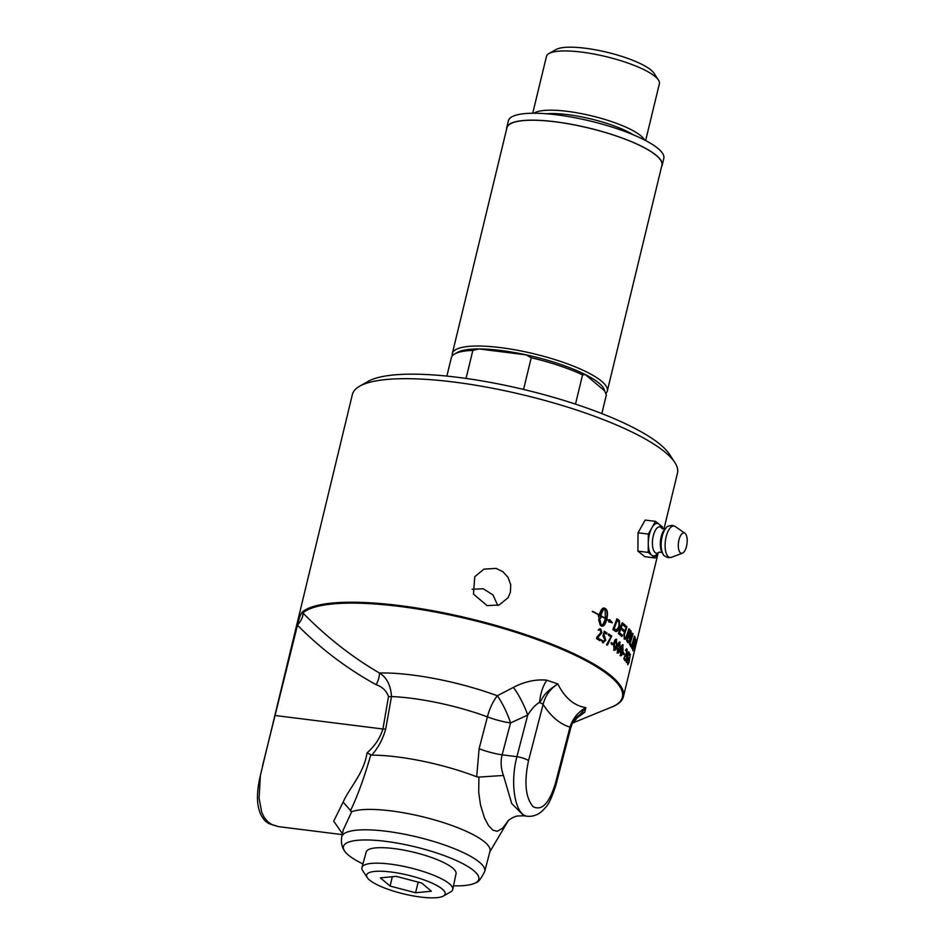 <?xml version="1.0" encoding="UTF-8"?>
<svg xmlns="http://www.w3.org/2000/svg" width="945" height="945" viewBox="0 0 945 945"><rect width="100%" height="100%" fill="white"/><g stroke="black" fill="none" stroke-linecap="round" stroke-linejoin="round"><path stroke-width="1.42" d="M626.476 648.861L626.665 652.617L623.96 657.992A166.781 39.678 13.6 0 1 625.07 659.386L624.787 660.579M626.251 650.16L625.401 650.278L626.251 650.16M625.507 659.456L625.224 660.649A167.241 39.796 -166.4 0 0 623.783 658.866L626.7 652.487L625.921 649.64L627.019 649.05L627.102 652.688L624.385 658.063A167.241 39.796 13.6 0 1 625.507 659.456L625.07 659.386M625.921 649.64L626.582 648.979M626.677 650.231L625.838 650.337L626.677 650.231M611.167 642.659A166.781 39.678 13.6 0 1 612.549 643.639L612.277 644.75M612.939 643.687L612.679 644.785A167.241 39.796 -166.4 0 0 611.072 643.651L611.344 642.541A167.241 39.796 13.6 0 1 612.939 643.687L612.549 643.639M603.512 635.749L604.587 636.127L605.78 640.332L602.768 642.505L601.516 640.332L603.016 641.336L604.942 639.954L602.934 635.914L604.375 631.295A167.241 39.796 13.6 0 1 606.973 632.89L606.678 634.107A167.241 39.796 -166.4 0 0 604.599 632.831L603.512 635.749L605.391 640.308L602.39 642.482M604.103 631.331A166.781 39.678 13.6 0 1 606.595 632.866L606.3 634.083M601.422 639.836L603.442 641.525M604.599 632.831L603.89 635.772M602.638 641.312L603.264 641.537M603.642 642.813L602.768 642.505M632.111 648.683A167.241 39.796 -166.4 0 0 631.91 648.246L635.04 637.308A167.241 39.796 13.6 0 1 635.241 637.769L633.256 648.766L635.796 639.434A167.241 39.796 13.6 0 1 635.902 639.848L632.914 650.822A167.241 39.796 -166.4 0 0 632.784 650.384L634.792 639.174L632.111 648.683M630.882 645.163L630.953 646.486A167.241 39.796 -166.4 0 0 629.429 644.23L632.772 633.327A167.241 39.796 13.6 0 1 633.091 633.8L629.713 643.38A166.781 39.678 13.6 0 1 630.882 645.163L630.516 646.404M629.713 643.38L630.15 643.462A167.241 39.796 13.6 0 1 631.319 645.246M633.091 633.8L630.15 643.462M628.791 628.968A166.781 39.678 13.6 0 1 628.933 629.11L626.854 635.489C625.897 638.596 624.952 639.718 624.019 638.879M626.334 626.547A166.781 39.678 13.6 0 1 626.547 626.736L623.913 634.662L624.858 637.733M628.933 629.11L627.279 635.56C626.322 638.655 625.377 639.789 624.444 638.938L623.783 634.201L626.417 626.287A167.241 39.796 13.6 0 1 626.96 626.795L624.338 634.721L624.633 637.745M624.302 637.568L624.728 637.627C625.295 638.442 626.027 637.45 626.925 634.662L628.886 628.685A167.241 39.796 13.6 0 1 629.358 629.181M605.131 608.84L604.765 608.828C603.064 609.336 601.646 611.639 600.524 615.715L600.878 615.727A167.241 39.796 13.6 0 1 605.355 618.266L605.131 608.84C603.418 609.36 602 611.651 600.878 615.727M600.524 615.715A166.781 39.678 13.6 0 1 604.989 618.254L605.355 618.266M598.35 615.632A166.781 39.678 13.6 0 1 598.717 615.833L599.224 615.112A167.241 39.796 -166.4 0 0 592.314 611.509L592.456 611.285A167.241 39.796 13.6 0 1 599.284 614.852C600.748 609.832 602.473 607.588 604.422 608.119A167.241 39.796 13.6 0 1 605.958 608.993C607.6 610.517 607.883 613.896 606.82 619.14A167.241 39.796 13.6 0 1 609.277 620.641L609.808 619.719L612.431 622.802L608.604 621.775L609.147 620.853A167.241 39.796 -166.4 0 0 606.761 619.4C605.343 624.421 603.69 626.665 601.811 626.145A167.241 39.796 -166.4 0 0 600.276 625.271L598.634 619.707A167.241 39.796 13.6 0 1 600.217 620.582L601.114 625.425C602.804 624.917 604.198 622.613 605.296 618.538A167.241 39.796 -166.4 0 0 600.819 615.986L600.654 616.719A167.241 39.796 13.6 0 1 601.398 617.12L599.449 619.53L598.303 615.431A167.241 39.796 13.6 0 1 599.071 615.845M600.819 615.986L600.311 616.707A166.781 39.678 13.6 0 1 601.044 617.109L599.106 619.518M598.634 619.885A166.781 39.678 13.6 0 1 599.862 620.57L601.114 625.425M606.761 619.4L606.395 619.377C604.965 624.397 603.323 626.653 601.445 626.122M609.43 619.696L612.053 622.779M603.666 607.966L604.068 608.107A166.781 39.678 13.6 0 1 605.591 608.982C607.233 610.494 607.517 613.872 606.454 619.117A166.781 39.678 13.6 0 1 608.899 620.605L609.277 620.641M592.373 611.415A166.781 39.678 13.6 0 1 598.941 614.841L599.284 614.852M617.191 620.522L614.108 628.886A167.241 39.796 13.6 0 1 614.994 629.5L617.38 629.346L618.963 625.767L618.94 621.999L618.172 621.219A167.241 39.796 -166.4 0 0 617.191 620.522L614.108 628.886M613.707 628.838A166.781 39.678 13.6 0 1 614.604 629.464L616.683 629.961M616.825 618.963A166.781 39.678 13.6 0 1 618.172 619.92L619.01 620.747L619.235 626.311C618.124 630.055 616.872 631.756 615.478 631.425M614.935 631A167.241 39.796 -166.4 0 0 612.88 629.583L616.896 618.774A167.241 39.796 13.6 0 1 618.573 619.955L619.412 620.794L619.648 626.358C618.526 630.091 617.274 631.792 615.88 631.461L614.935 631M622.129 622.92A166.781 39.678 13.6 0 1 625.106 625.425L625.106 626.712A167.241 39.796 -166.4 0 0 622.412 624.456L620.818 627.775A166.781 39.678 13.6 0 1 623.476 629.996L623.476 631.284A167.241 39.796 -166.4 0 0 620.794 629.051L619.046 632.772A166.781 39.678 13.6 0 1 621.987 635.194L621.562 636.422M623.476 629.996L623.062 631.225M625.106 625.425L624.692 626.665M621.987 635.194L621.975 636.469A167.241 39.796 -166.4 0 0 618.361 633.528L622.2 622.708A167.241 39.796 13.6 0 1 625.531 625.484M619.046 632.772L619.459 632.819A167.241 39.796 13.6 0 1 622.401 635.241M620.794 629.051L619.459 632.819M620.818 627.775L621.219 627.823A167.241 39.796 13.6 0 1 623.901 630.055M622.412 624.456L621.219 627.823M628.614 635.064A166.781 39.678 13.6 0 1 629.275 635.831L631.047 634.792L630.823 632.524A167.241 39.796 -166.4 0 0 630.138 631.721L629.039 635.134A167.241 39.796 13.6 0 1 629.713 635.902L629.961 636.139M630.138 631.721L629.039 635.134M627.019 640.048A166.781 39.678 13.6 0 1 627.764 640.911L628.602 641.36L629.713 639.777L629.476 637.332A167.241 39.796 -166.4 0 0 628.649 636.363L627.445 640.119A167.241 39.796 13.6 0 1 628.201 640.982L628.413 641.336M628.649 636.363L627.445 640.119M630.008 630.303A166.781 39.678 13.6 0 1 630.669 631.083L630.976 635.075L629.795 637.225L629.665 640.19L627.764 642.6M631 635.005L630.102 640.261L628.189 642.671A167.241 39.796 -166.4 0 0 626.594 640.864L630.102 629.996A167.241 39.796 13.6 0 1 631.106 631.154L631.414 635.158M631.508 647.455A167.241 39.796 -166.4 0 0 631.248 647.006L634.449 636.079A167.241 39.796 13.6 0 1 634.686 636.528L631.508 647.455M636.139 640.875L635.075 645.258L635.654 640.71M635.489 642.364L634.969 645.683L635.489 642.364M635.56 642.73L635.607 642.742A167.241 39.796 13.6 0 1 635.631 642.895L635.843 642.033A167.241 39.796 -166.4 0 0 635.82 641.891L635.607 642.742M635.229 644.325A167.241 39.796 -166.4 0 0 635.205 644.207L635.89 641.383A167.241 39.796 13.6 0 1 635.926 641.643L635.524 643.202A167.241 39.796 -166.4 0 0 635.512 643.132L635.229 644.325M635.524 643.309L635.749 642.718M599.614 628.72L601.516 632.725L597.24 637.91A166.781 39.678 13.6 0 1 599.981 639.493L599.697 640.686M599.957 630.138L598.256 630.15L599.957 630.138M600.347 639.517L600.063 640.698A167.241 39.796 -166.4 0 0 596.555 638.69L596.838 637.154L600.973 632.477L600.311 630.15L598.61 630.173L598.61 629.464L600.713 628.968L601.87 632.737L597.594 637.934A167.241 39.796 13.6 0 1 600.347 639.517L599.981 639.493M600.311 630.15L598.657 630.185M608.438 634.036A166.781 39.678 13.6 0 1 611.356 635.985L606.584 644.998M611.746 636.02L607.493 645.01L606.725 644.395L610.907 636.871A167.241 39.796 -166.4 0 0 608.308 635.158L608.604 633.93A167.241 39.796 13.6 0 1 611.746 636.02L611.356 635.985M615.998 640.497L614.002 643.923L614.392 649.061M613.919 648.967L616.294 645.577L616.4 640.533L614.404 643.97L614.191 649.085M615.986 639.186L616.494 645.907C615.75 649.357 614.782 650.751 613.6 650.077M616.305 639.375L616.908 645.955C616.152 649.404 615.195 650.798 614.014 650.125L613.742 643.58C614.51 640.131 615.502 638.749 616.707 639.422L616.187 639.186M619.436 643.261L617.557 646.711L617.806 651.814M617.357 651.731L619.625 648.341L619.849 643.309L617.971 646.758L617.605 651.849M619.495 641.974L619.755 648.648C618.999 652.109 618.101 653.503 617.05 652.853M619.743 642.139L620.168 648.707C619.412 652.168 618.514 653.562 617.463 652.9L617.368 646.38C618.148 642.931 619.081 641.537 620.156 642.198L619.696 641.962M622.873 646.037L621.101 649.499L620.806 654.507L622.542 651.046L622.873 646.037L622.235 645.86L620.688 649.439L620.582 654.566M622.566 644.714L622.59 651.341C621.822 654.791 620.983 656.208 620.074 655.558M622.755 644.856L623.015 651.4C622.247 654.861 621.408 656.267 620.499 655.617L620.582 649.12C621.361 645.683 622.223 644.277 623.168 644.915L622.779 644.703M623.145 652.7A166.781 39.678 13.6 0 1 623.854 653.479L623.594 654.578M624.291 653.538L624.019 654.649A167.241 39.796 -166.4 0 0 623.027 653.586L623.298 652.487A167.241 39.796 13.6 0 1 624.291 653.538L623.854 653.479M626.736 657.011L626.322 661.37M626.204 661.276L627.574 659.657L627.728 657.035L627.114 657.082L627.728 657.035M627.279 656.964L626.677 656.999M626.937 655.889L627.834 657.33M628.425 652.983L627.728 653.467M628.649 651.814L628.862 653.408M627.031 661.24L626.37 662.48M626.996 655.901L628.035 656.019L627.858 659.953L626.346 662.445L626.866 656.432C627.598 653.089 628.366 651.601 629.146 651.979L629.122 653.975L628.271 652.841M628.862 653.054L627.598 655.936M629.311 658.653L628.862 659.397M629.11 654.637L629.902 653.975L630.043 655.157M628.815 658.488L629.878 657.236L630.031 655.133L629.453 655.334L630.35 654.058L628.957 662.669L627.704 664.76L627.61 662.48L627.988 663.626L628.744 662.41L628.838 659.669A167.241 39.796 -166.4 0 0 628.685 659.374L628.945 658.275A167.241 39.796 13.6 0 1 629.086 658.535L628.933 658.511M628.189 663.756L627.716 664.784M629.547 654.72L629.902 653.975M260.371 775.455C255.185 797.509 256.981 812.842 265.758 821.465L268.994 823.662L278.539 826.627L272.172 824.772L267.907 821.89L264.151 817.342L261.671 812.145L259.095 798.135L260.371 775.455L352.379 394.502A167.241 39.796 13.6 0 1 359.62 386.221A167.241 39.796 13.6 0 1 508.292 391.478A167.241 39.796 13.6 0 1 665.741 452.726A167.241 39.796 13.6 0 1 674.813 462.471A167.241 39.796 13.6 0 1 677.47 473.15L663.922 529.165M572.481 723.079L613.707 706.222A167.241 39.796 -166.4 0 0 623.393 696.701A167.241 39.796 -166.4 0 0 483.604 622.082A167.241 39.796 -166.4 0 0 302.057 612.218C300.356 614.817 298.856 619.058 297.545 624.952L262.556 765.781M487.065 605.591L473.469 594.098L474.744 576.733L483.946 569.126L496.066 568.394L502.976 571.749L508.103 577.489L510.713 584.683L510.406 592.22L508.103 597.701L499.078 605.036L487.065 605.591M472.087 589.231L483.249 588.77L493.03 594.972L497.731 605.485M662.469 528.822L662.492 526.944L655.499 521.356L645.163 520.069L638.029 532.791L637.875 551.1L644.868 556.676L655.204 557.975L657.767 553.392M662.114 528.633L660.26 525.633A16.36 6.828 97.1 0 0 658.996 524.144A16.36 6.828 97.1 0 0 651.92 527.723A16.36 6.828 97.1 0 0 648.282 543.245A16.36 6.828 97.1 0 0 651.707 555.188A16.36 6.828 97.1 0 0 656.645 554.479L659.09 552.128L662.15 552.53M655.499 521.356L648.353 534.09L648.211 552.4L655.204 557.975M637.875 551.1L648.211 552.4M638.029 532.791L648.353 534.09M684.901 550.628A10.312 4.3 97.1 0 0 687.192 540.682A10.312 4.3 97.1 0 0 684.912 533.228A10.312 4.3 97.1 0 0 680.589 535.579A10.312 4.3 97.1 0 0 678.392 547.592A10.312 4.3 97.1 0 0 682.408 553.203A10.312 4.3 97.1 0 0 684.901 550.628M367.262 877.621L362.656 870.569A46.718 11.116 13.6 0 1 361.935 867.51L366.235 851.965A46.199 10.997 13.6 0 1 366.554 851.232A46.199 10.997 13.6 0 1 415.316 852.626A46.199 10.997 13.6 0 1 456.045 873.7L452.749 889.481A46.718 11.116 13.6 0 1 452.383 890.391A46.718 11.116 13.6 0 1 450.718 891.879L443.406 896.037A40.399 9.615 13.6 0 1 403.621 893.887A40.399 9.615 13.6 0 1 367.262 877.621A40.399 9.615 13.6 0 1 366.92 874.326A40.399 9.615 13.6 0 1 411.264 875.98A40.399 9.615 13.6 0 1 444.847 894.75A40.399 9.615 13.6 0 1 443.406 896.037M361.935 867.51A46.718 11.116 13.6 0 1 362.266 866.766A46.718 11.116 13.6 0 1 411.571 868.171A46.718 11.116 13.6 0 1 452.749 889.481M380.374 877.858L396.179 876.346L421.694 883.032L431.392 891.229L415.587 892.741L390.072 886.056L380.374 877.858M390.072 886.056L392.34 876.712M415.587 892.741L418.162 882.11M661.583 166.674A79.959 19.018 -166.4 0 0 662.138 165.328A79.959 19.018 -166.4 0 0 588.9 128.036A79.959 19.018 -166.4 0 0 506.721 127.729A79.959 19.018 -166.4 0 0 506.603 129.17M605.792 393.569A79.723 18.971 -166.4 0 0 607.292 391.065L661.913 165.269A79.723 18.971 -166.4 0 0 656.326 155.535A79.723 18.971 -166.4 0 0 571.725 124.409A79.723 18.971 -166.4 0 0 506.945 127.776L452.312 353.572A79.723 18.971 -166.4 0 0 452.324 355.863M506.721 127.729L508.386 120.806A79.959 19.018 13.6 0 1 590.578 121.114A79.959 19.018 13.6 0 1 663.815 158.406L662.138 165.328M575.493 404.129L582.569 374.846L585.345 374.586A77.431 18.427 -166.4 0 0 526.211 354.871L531.232 357.73L523.554 389.446M466.05 378.437L472.831 350.406L478.891 348.941A77.431 18.427 -166.4 0 1 526.211 354.871L478.891 348.941A77.431 18.427 -166.4 0 0 457.368 352.438L454.722 353.95A79.723 18.971 -166.4 0 0 451.273 357.895L446.867 376.098M472.831 350.406A79.723 18.971 -166.4 0 0 454.722 353.95M582.569 374.846A79.723 18.971 -166.4 0 0 531.232 357.73M604.611 390.84A77.431 18.427 -166.4 0 0 585.345 374.586L604.611 390.84L606.336 394.904L601.823 413.579M601.847 413.591L606.253 395.388A79.723 18.971 -166.4 0 0 606.336 394.904M645.636 140.557L659.386 83.751A58.094 13.821 -166.4 0 0 658.452 80.041L654.023 73.249A51.999 12.368 -166.4 0 0 651.199 70.213A51.999 12.368 -166.4 0 0 602.248 51.172A51.999 12.368 -166.4 0 0 556.026 49.542L548.974 53.558A58.094 13.821 -166.4 0 0 546.458 56.44L532.72 113.235M658.452 80.041A58.094 13.821 -166.4 0 0 655.298 76.663A58.094 13.821 -166.4 0 0 600.618 55.389A58.094 13.821 -166.4 0 0 548.974 53.558M644.525 139.978A58.094 13.821 -166.4 0 0 640.97 135.903A58.094 13.821 -166.4 0 0 585.073 114.369A58.094 13.821 -166.4 0 0 533.96 113.235M607.292 391.065A79.723 18.971 -166.4 0 0 601.705 381.331A79.723 18.971 -166.4 0 0 517.092 350.205A79.723 18.971 -166.4 0 0 452.312 353.572M674.813 462.471L669.473 454.297A159.906 38.048 -166.4 0 0 660.803 444.977A159.906 38.048 -166.4 0 0 510.265 386.41A159.906 38.048 -166.4 0 0 368.101 381.39L359.62 386.221M362.927 863.919A69.623 16.561 13.6 0 1 344.5 850.89A69.623 16.561 13.6 0 1 385.572 841.345A69.623 16.561 13.6 0 1 456.931 860.8A69.623 16.561 13.6 0 1 475.867 882.665A69.623 16.561 13.6 0 1 453.517 885.831M297.486 625.188C320.839 648.872 347.051 668.706 376.145 684.7A13.75 6.438 115.7 0 0 379.406 673.005C351.764 656.858 326.249 636.835 302.861 612.915L302.057 612.218M611.368 707.226A166.414 39.596 -166.4 0 0 508.906 630.15A166.414 39.596 -166.4 0 0 302.861 612.915A13.75 6.591 -46.6 0 1 297.545 624.952M343.342 829.745L351.67 811.755L343.141 802.14L333.703 821.158L342.456 833.726M475.867 882.665C477.993 882.689 480.946 878.944 484.726 871.42A73.545 17.494 -166.4 0 0 479.587 862.372A73.545 17.494 -166.4 0 0 386.281 831.269A73.545 17.494 -166.4 0 0 341.759 836.833L343.342 829.722M376.145 684.7C382.359 686.838 386.47 690.783 388.489 696.548A13.75 3.662 -170.1 0 0 391.502 696.571C390.746 685.208 386.706 677.341 379.406 673.005A100.985 24.027 -166.4 0 1 497.306 695.756A27.488 6.367 -114 0 1 510.536 722.96A27.488 6.284 14.8 0 1 487.419 716.853L479.103 748.747A27.488 6.284 -165.2 0 0 502.126 754.831L510.536 722.96L527.723 715.022A27.488 6.072 64.6 0 0 513.395 687.405L497.306 695.756A27.488 11.753 -69.7 0 0 487.419 716.853A90.425 21.511 -166.4 0 0 391.502 696.571L385.69 729.02A13.75 3.697 -170.5 0 1 382.926 729.008C380.044 738.21 374.74 746.172 367.003 752.893L371.763 755.149C378.272 747.684 382.914 738.978 385.69 729.02M350.359 810.964C357.423 796.328 364.215 777.723 370.7 755.161L370.735 754.89M367.003 752.893C363.967 773.695 349.012 788.224 343.141 802.14M574.678 719.476L574.678 719.476A27.488 24.629 -141.8 0 1 584.754 712.235L585.805 707.699L572.15 723.835L575.694 718.271M507.867 821.11C506.272 822.162 512.781 816.279 518.132 815.937L523.92 815.818L511.729 803.569L503.461 775.467L478.914 777.085L478.702 792.335L480.509 804.951L484.454 817.862L488.589 825.682L492.877 830.135L497.224 831.305L502.61 828.222L508.174 820.768M503.461 775.467C500.897 768.368 500.448 761.493 502.126 754.831L516.927 756.685C509.603 783.807 515.238 815.618 527.487 816.267L527.487 816.267C534.279 816.799 540.174 813.988 545.182 807.821C548.407 805.045 552.034 797.285 556.062 784.539A9.166 2.114 -165.5 0 0 555.412 783.417C549.163 803.51 541.698 811.235 533.015 806.593C525.479 797.545 523.979 782.247 528.515 760.713L543.103 704.415A9.166 2.114 -165.5 0 0 539.536 702.513C543.08 699.123 541.072 694.74 557.833 683.944L546.812 680.187A27.488 13.62 -80.6 0 0 539.536 702.513C536.039 704.143 532.106 708.313 527.723 715.022L516.927 756.685A9.166 2.114 14.5 0 1 528.515 760.713M479.103 748.747L476.682 776.79L478.914 777.085M546.812 680.187C535.886 679.101 524.747 681.51 513.395 687.405M574.501 719.7L584.754 712.235M476.682 776.79A89.35 21.262 -166.4 0 0 371.763 755.149M484.726 871.42L489.994 851.244A73.923 17.589 -166.4 0 0 434.369 819.87A73.923 17.589 -166.4 0 0 351.67 811.755M556.062 784.539L570.65 728.241A9.166 2.114 -165.5 0 0 570 727.13C559.877 724.059 550.9 716.487 543.103 704.415C545.336 695.544 550.238 688.716 557.833 683.944C564.767 697.894 574.123 705.797 585.9 707.64C577.962 712.117 572.658 718.613 570 727.13L555.412 783.417M665.115 528.881L662.02 528.491A13.265 5.54 97.1 0 0 655.357 530.322A13.265 5.54 97.1 0 0 652.723 547.19A13.265 5.54 97.1 0 0 659.09 552.128L659.185 552.034M664.985 528.987A13.254 5.528 97.1 0 0 663.248 531.326A13.254 5.528 97.1 0 0 662.055 552.4L663.142 554.136A15.049 6.272 97.1 0 1 664.5 530.228A15.049 6.272 97.1 0 1 666.473 527.57L664.985 528.987M684.912 533.228L675.309 526.53A15.876 6.627 97.1 0 0 668.647 530.157A15.876 6.627 97.1 0 0 665.256 548.679A15.876 6.627 97.1 0 0 671.446 557.314L668.304 557.704C664.666 556.286 662.941 555.105 663.142 554.136M633.233 134.769A55.082 13.1 -166.4 0 0 567.803 114.652A55.082 13.1 -166.4 0 0 546.387 113.766M388.489 696.548L382.926 729.008L275.621 715.554M623.393 696.701L658.145 553.026M675.309 526.53L672.356 525.396C668.481 525.857 666.52 526.578 666.473 527.57M682.408 553.203L671.446 557.314M342.255 834.612L278.515 826.627M489.841 851.823L508.268 820.673M572.15 723.835L570.65 728.241M523.92 815.818L527.487 816.267M344.5 850.89C341.783 846.956 340.873 842.267 341.759 836.833"/></g></svg>
